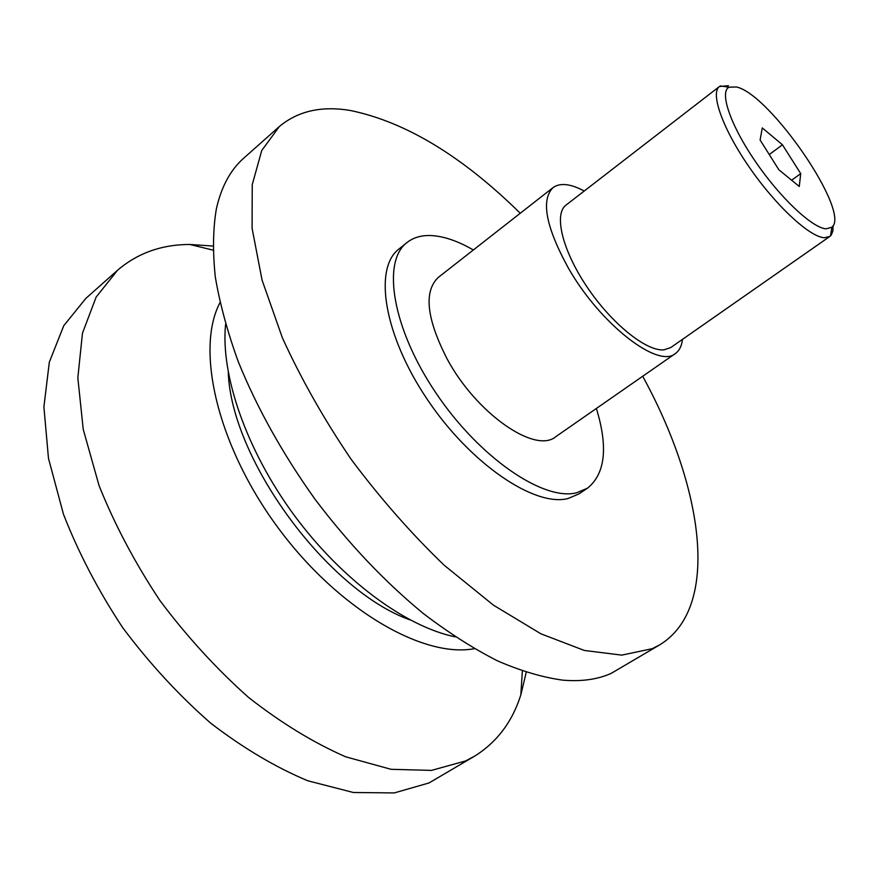 <?xml version="1.0" encoding="UTF-8"?>
<svg xmlns="http://www.w3.org/2000/svg" width="878" height="878" viewBox="0 0 878 878"><rect width="100%" height="100%" fill="white"/><g stroke="black" fill="none" stroke-linecap="round" stroke-linejoin="round"><path stroke-width="1.32" d="M833.101 225.624L832.86 231.035L831.323 234.931L829.732 236.533L824.233 237.74C809.516 236.895 775.702 205.562 749.252 167.16C722.682 128.792 710.093 93.112 719.466 86.494L728.411 85.715M719.466 86.494L566.014 205.101C553.656 214.067 562.326 250.406 587.086 287.029C611.692 323.708 646.384 351.507 663.889 349.85L670.726 347.578L829.732 236.533M736.444 86.977C770.138 94.067 851.166 212.432 831.905 227.226L826.044 228.862C812.139 227.874 779.96 197.594 755.234 161.267C730.375 124.961 719.258 92.036 728.992 87.207L736.444 86.977M526.229 672.35L520.83 694.871C512.379 721.694 497.014 742.108 474.713 756.101L465.581 760.952L431.449 770.401L391.039 769.304L345.745 756.825C313.687 742.821 281.322 723.055 248.65 697.516C216.581 669.003 186.981 636.649 159.851 600.431C134.916 562.831 114.645 524.539 99.049 485.578L83.234 429.353L77.835 377.803L82.466 333.19L96.163 297.027L117.597 270.204C137.616 253.105 161.684 244.523 189.802 244.468L212.915 246.038M474.713 756.101L429.013 782.956L394.233 792.933L353.34 792.494L307.75 780.761C275.593 767.306 243.25 748.122 210.72 723.187C178.849 695.288 149.556 663.505 122.821 627.836C98.314 590.751 78.537 552.888 63.479 514.256L48.477 458.36L43.9 406.92L49.322 362.186L63.765 325.694L85.879 298.366L117.597 270.204M642.696 376.256C702.707 485.71 721.562 606.61 660.069 644.639L611.165 673.382C597.578 679.473 581.434 681.723 562.732 680.143C542.637 677.388 520.917 670.979 497.574 660.893C473.516 648.677 448.812 632.928 423.459 613.634C384.849 581.884 348.709 543.756 315.048 499.264C282.639 453.86 257.045 407.985 238.256 361.648C227.424 331.697 219.763 303.415 215.286 276.811C212.641 251.514 212.992 228.873 216.361 208.876C221.366 186.707 230.508 169.794 243.766 158.15L279.314 126.575C297.916 111.001 321.622 105.645 350.421 110.507C405.559 121.888 462.179 156.13 520.27 213.255M660.069 644.639L652.211 648.688L621.789 655.131L584.309 650.444L540.947 633.828L493.447 605.161L444.136 565.191C411.145 533.462 380.075 498.056 350.926 459.007C323.708 418.773 300.858 378.374 282.376 337.8L262.061 280.071L252.085 228.291L252.249 184.643L261.732 150.522L279.314 126.575M596.381 408.468C608.245 447.286 605.271 473.868 587.448 488.212L576.572 492.799C543.57 501.283 479.432 457.822 435.96 393.004C392.225 328.306 381.623 261.534 406.931 242.591C413.571 237.378 421.868 235.041 431.844 235.589C444.367 236.401 458.206 241.198 473.33 249.978M587.448 488.212L578.975 493.886L568.011 498.539C534.79 507.21 470.597 464.067 427.301 399.424C383.73 334.913 373.446 268.119 398.974 248.99L406.931 242.591M584.221 191.02C570.491 183.7 560.098 182.569 553.03 187.618C540.738 200.008 545.809 226.754 568.253 267.856C600.212 324.201 658.226 368.936 675.391 353.527C679.385 350.673 681.734 345.965 682.447 339.391M675.391 353.527L555.741 436.717C535.339 454.189 476.425 413.703 447.067 358.828C426.554 318.681 423.602 291.562 438.21 277.47L553.03 187.618M782.463 144.793L800.714 173.624L799.276 186.476L778.841 169.75L760.107 140.008L762.291 127.914L782.463 144.793L769.26 154.539M800.714 173.624L791.627 180.209M455.287 636.868C405.823 626.793 341.63 579.743 293.889 514.815C246.18 449.876 220.444 374.555 225.591 324.344M410.026 619.901C327.67 590.795 231.463 459.896 228.269 372.601M474.339 648.688C422.933 658.401 337.789 609.233 277.437 526.91C216.877 444.729 195.388 348.796 220.005 302.625M831.905 227.226L830.522 235.875M522.366 671.044L520.83 694.871M212.992 250.12L189.802 244.468M728.992 87.207L720.333 85.934"/></g></svg>
